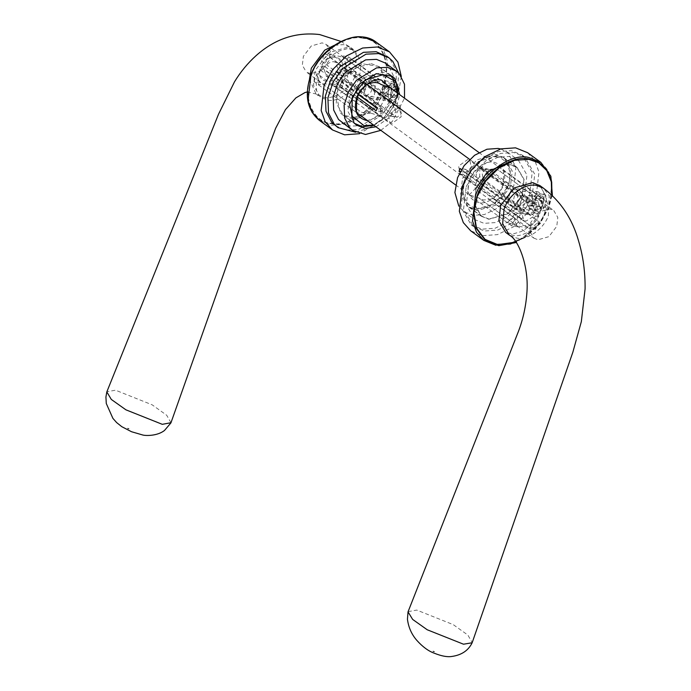 <?xml version="1.0" encoding="UTF-8"?>
<svg xmlns="http://www.w3.org/2000/svg" width="691" height="691" viewBox="0 0 691 691"><rect width="100%" height="100%" fill="white"/><g stroke="black" fill="none" stroke-linecap="round" stroke-linejoin="round"><path stroke-width="0.52" stroke-dasharray="3.46 2.59" d="M530.135 209.209L526.723 202.705L480.012 168.613L479.105 168.172L476.315 172.767L476.004 179.323L522.716 213.424L524.054 213.925L529.081 212.016L534.454 215.938L525.929 221.146L523.847 220.308L521.99 214.055L464.602 172.163L465.648 169.355L523.044 211.247C525.324 207.576 528.166 205.84 531.578 206.039L533.651 206.877L535.508 213.13L530.135 209.209L535.698 210.047C536.112 207.214 535.56 205.132 534.048 203.81L487.336 169.718L486.214 169.243L482.093 172.707L483.337 180.429L530.049 214.53L531.163 215.005L534.653 212.863L538.92 215.972C537.702 219.021 534.964 222.39 530.714 226.078C524.797 227.978 522.664 227.65 507.108 222.511C511.357 218.822 514.095 215.454 515.322 212.405L460.068 172.076M538.92 215.972L538.479 216.551L534.454 215.938M521.99 214.055L517.965 213.45C513.43 227.676 532.459 230.552 538.479 216.551M517.965 213.45L515.322 212.405M462.158 174.598L460.076 173.761L458.634 166.082L467.807 159.491L469.88 160.329L471.322 167.999L462.158 174.598M534.653 212.863L529.081 212.016M461.502 169.545L516.367 209.598L523.044 211.247M465.648 169.355L460.085 168.509M464.602 172.163L460.361 171.523M535.508 213.13L539.533 213.735L539.973 213.165L535.698 210.047M516.367 209.598C517.455 206.462 517.879 201.401 517.619 194.413C533.167 199.552 535.3 199.872 541.217 197.98C541.476 204.968 541.062 210.029 539.973 213.165M539.533 213.735C544.067 199.509 525.039 196.633 519.019 210.634M357.523 97.224L319.847 69.722C318.758 72.857 318.335 77.919 318.594 84.907C324.511 83.015 326.644 83.335 342.192 88.474L530.714 226.078M342.192 88.474C341.941 81.486 342.356 76.425 343.444 73.289L347.711 76.407C347.305 79.24 347.858 81.322 349.361 82.635L396.073 116.736L397.195 117.211L401.324 113.747L400.08 106.025L353.369 71.924L352.246 71.449L348.765 73.592L344.498 70.473C345.716 67.433 348.454 64.064 352.704 60.367L389.664 87.351M478.932 152.512L541.217 197.98M318.594 84.907L356.435 112.529L314.008 81.555L320.762 82.583L360.408 111.519L356.435 112.529M455.533 184.868L507.108 222.511M517.619 194.413L469.638 159.388M366.835 84.345L329.106 56.8C324.848 60.497 322.118 63.866 320.892 66.906L358.612 94.442M358.491 94.702L324.304 69.756L326.161 76.001L328.242 76.848L336.767 71.639L342.149 75.561C340.974 78.299 340.939 80.286 342.036 81.529L388.748 115.63L390.087 116.131L396.098 112.02L392.756 104.911L346.044 70.819L345.137 70.378L343.194 72.754L337.821 68.832L335.964 62.579L333.891 61.741C330.479 61.542 327.638 63.27 325.357 66.941L382.754 108.841L381.7 111.648L377.079 108.271M392.013 123.395L389.931 122.557L388.489 114.879L397.662 108.288L399.735 109.126L401.177 116.796L392.013 123.395M348.765 73.592L343.194 72.754M319.847 69.722L320.279 69.143L324.304 69.756M381.7 111.648L376.129 110.81M325.357 66.941L321.332 66.336C327.353 52.335 346.381 55.211 341.846 69.437L337.821 68.832M382.754 108.841L377.182 107.995M321.332 66.336L320.892 66.906M344.498 70.473L341.846 69.437M342.149 75.561L347.711 76.407M336.767 71.639L343.444 73.289M340.801 72.244C334.781 86.245 315.744 83.369 320.279 69.143M352.704 60.367C337.148 55.228 335.023 54.909 329.106 56.8M519.295 205.538L479.649 176.594L479.874 166.522L522.301 197.496L519.295 205.538C522.076 202.048 525.324 199.708 529.056 198.516L522.301 197.496M493.089 198.49L489.124 199.5L528.77 228.445L535.516 229.464L538.522 221.422L518.017 206.454L516.773 206.497L513.335 203.033L498.885 192.487L493.089 198.49L535.516 229.464M518.449 226.881L478.803 197.946L469.267 194.888L511.694 225.862L518.449 226.881C515.97 224.748 514.717 221.733 514.7 217.82L511.694 225.862M503.696 170.124L503.471 180.196L517.922 190.742L520.686 191.338L522.612 194.162L543.117 209.14L546.123 201.098L539.369 200.079L499.731 171.135L503.696 170.124L546.123 201.098M543.117 209.14C543.1 205.227 541.856 202.204 539.369 200.079M528.77 228.445C532.493 227.244 535.741 224.903 538.522 221.422M469.267 194.888L475.062 188.885L514.7 217.82M479.874 166.522L489.409 169.58L529.056 198.516M517.922 190.742C515.054 193.083 513.517 197.177 513.335 203.033M498.885 192.487C501.83 188.6 503.359 184.506 503.471 180.196M493.953 162.247C503.696 165.08 506.831 172.664 503.359 185.007C500.379 195.121 486.896 204.812 478.846 202.644C469.094 199.811 465.959 192.228 469.431 179.885C472.411 169.77 485.894 160.079 493.953 162.247M533.763 238.075L538.013 239.794L548.879 236.659L556.773 226.303L557.801 217.44L553.819 210.6L549.57 208.881L538.695 212.025L530.809 222.381L529.781 231.243L533.763 238.075L478.803 197.946L483.484 200.001L489.124 199.5M489.409 169.58C493.478 168.414 496.924 168.932 499.731 171.135L553.819 210.6M479.649 176.594C476.704 180.481 475.175 184.575 475.062 188.885M518.017 206.454C523.579 204.519 525.108 200.425 522.612 194.162M545.139 195.035L547.687 204.398L541.286 210.202L537.857 201.608L543.67 194.404L545.139 195.035M497.675 155.907L478.457 161.461L464.525 179.755L462.702 195.423L469.733 207.499L477.248 210.53L496.458 204.985L510.399 186.691L512.221 171.023L505.181 158.947L497.675 155.907M495.948 156.892C506.995 157.349 513.543 173.191 507.859 185.689C504.093 198.481 487.034 210.746 476.842 208C465.794 207.542 459.247 191.701 464.931 179.202C468.705 166.41 485.764 154.145 495.948 156.892M488.943 219.064L481.428 216.033L474.389 203.957L476.211 188.289L490.152 169.995L509.362 164.441L516.877 167.481L523.908 179.556L522.085 195.225L508.153 213.519L488.943 219.064M527.639 152.72L534.964 160.873L538.963 172.145L536.026 197.332L527.397 213.104L513.62 226.743L497.46 234.638L482.733 235.666L470.657 230.785M433.205 651.138C436.807 652.33 431.815 651.578 433.205 651.138M408.105 611.639L416.768 610.075L453.27 624.647L467.859 635.064L472.229 642.561M510.053 235.588L516.618 238.041C526.983 240.788 544.223 228.635 548.352 215.661L549.181 195.683L543.558 188.272M367.042 84.164L324.615 53.19L321.609 61.231L361.255 90.167M380.257 116.131L370.721 113.074L331.084 84.138L337.83 85.157L340.836 77.124L361.35 92.093L364.796 95.557L366.031 95.513L380.482 106.06L380.257 116.131L337.83 85.157M348.437 56.792L390.864 87.766L385.077 93.769L370.626 83.222L368.7 80.398L365.945 79.802L345.431 64.833L348.437 56.792L341.691 55.772L380.447 84.069M345.431 64.833C345.414 60.929 344.17 57.906 341.691 55.772M331.084 84.138C334.807 82.946 338.063 80.605 340.836 77.124M371.015 83.153L331.369 54.209C327.638 55.41 324.39 57.75 321.609 61.231M331.369 54.209L324.615 53.19M356.66 102.458L317.014 73.522L314.008 81.555M317.014 73.522C317.031 77.427 318.283 80.45 320.762 82.583M380.482 106.06C383.427 102.173 384.965 98.079 385.077 93.769M370.626 83.222C373.131 89.484 371.594 93.579 366.031 95.513M391.408 88.621L390.7 102.769L381.095 115.777L367.413 120.536M370.721 113.074L365.09 113.574L360.84 111.856L306.312 72.054L310.57 73.773L321.436 70.629L329.322 60.281L330.358 51.41L326.377 44.578L322.127 42.859L311.252 45.995L303.366 56.351L302.33 65.222L306.312 72.054M393.162 84.095L391.685 83.464L385.88 90.668L389.301 99.262L395.701 93.458L393.162 84.095M361.35 92.093C361.54 86.237 363.069 82.143 365.945 79.802M389.94 74.835L382.883 72.123L363.673 77.668L349.741 95.963L347.858 111.311L354.509 123.369M373.986 125.339L387.28 116.252L395.615 102.899L397.731 93.233M397.23 92.87L395.2 103.451L386.779 116.598L373.468 124.959M371.197 63.589L378.703 66.621L385.742 78.696L383.92 94.365L369.979 112.668L350.769 118.213L343.263 115.181L336.223 103.097L338.046 87.429L351.987 69.135L371.197 63.589M401.316 76.485L397.861 96.472L382.978 119.483L359.545 133.709M128.785 428.93C130.176 428.498 125.183 427.746 128.785 428.93M170.979 422.719L166.695 415.248L152.167 404.831L115.544 390.199L106.889 391.711M309.456 79.215L316.072 93.993L323.82 97.31C334.185 100.057 351.425 87.895 355.554 74.93L356.383 54.943L350.76 47.541L343.522 44.613L334.15 45.381M500.586 148.945L507.367 152.158L515.987 166.954L513.75 186.147L507.177 198.17L496.674 208.57L484.365 214.573L473.145 215.359L463.937 211.645L458.815 206.168M524.719 194.154L518.146 206.177L507.643 216.568L495.335 222.58L484.115 223.366L474.907 219.652L466.287 204.856L468.524 185.663L475.097 173.64L485.6 163.249L497.909 157.237L509.129 156.451L518.336 160.165L526.957 174.961L524.719 194.154M462.538 178.408L476.583 159.966L495.939 154.378L503.514 157.436L510.606 169.606L508.766 185.395L494.721 203.836L475.365 209.425L467.79 206.367L460.698 194.197L462.538 178.408M504.551 164.095L509.44 164.233L517.006 167.291L524.106 179.461L522.266 195.251L508.222 213.692L488.857 219.28L481.29 216.223L474.199 204.052L476.039 188.263M466.183 186.769L473.896 172.672L486.214 160.476L500.664 153.419L513.828 152.504L524.624 156.857L534.739 174.218L532.122 196.736L524.4 210.841L512.083 223.038L497.641 230.086L484.477 231.01L473.68 226.648L463.566 209.287L466.183 186.769M463.652 184.929L471.374 170.824L483.691 158.628L498.133 151.571L511.297 150.655L522.094 155.017L532.208 172.379L529.591 194.888L521.869 208.993L509.552 221.189L495.11 228.246L481.947 229.162L471.15 224.808L461.035 207.447L463.652 184.929M380.836 130.34L392.445 121.288L404.52 98.191M341.803 122.488L350.553 126.133L361.393 125.632L381.475 113.281L389.404 101.992L393.87 88.344L393.343 75.423L388.48 65.991M375.982 126.799L389.258 117.643L396.349 107.2L399.718 94.684M340.447 112.909L343.125 115.362L359.242 117.954L375.757 107.787L385.958 87.282L381.518 68.893L378.841 66.431L362.723 63.848L346.208 74.006L336.016 94.52L340.447 112.909M335.515 125.797L345.776 130.072L358.499 129.485L382.063 114.991L391.365 101.741L396.599 85.736L395.978 70.577L390.277 59.504L387.686 56.973M355.597 132.214L371.317 127.265L384.585 116.839L397.031 96.179L398.69 73.177M543.558 201.176L543.23 197.963L538.894 194.016L533.538 202.247L538.203 209.408L541.917 206.669L543.558 201.176M543.333 200.822L541.286 207.663L536.674 211.066L535.655 211.049L530.869 202.152L537.529 191.917L538.548 191.934L542.927 196.831L543.333 200.822M520.815 197.419L516.022 188.531L515.002 188.505L510.39 191.917L508.343 198.749L508.749 202.748L513.137 207.645L514.156 207.663L520.815 197.419M536.536 206.687L540.137 206.307L542.15 201.323L540.561 196.728L536.959 197.116L534.946 202.092L536.536 206.687L527.682 205.357L526.101 200.753L528.114 195.778L536.959 197.116M510.606 197.082L508.939 199.647L507.591 198.412L507.997 195.708L509.155 194.853L510.606 197.082M526.101 200.753L534.946 202.092M528.114 195.778L531.707 195.389L540.561 196.728M531.707 195.389L533.297 199.984L542.15 201.323M533.297 199.984L531.284 204.968L527.682 205.357M531.284 204.968L540.137 206.307M397.575 97.206L399.078 88.206L398.292 86.297L391.227 86.703L390.51 97.604L397.575 97.206M396.902 98.269L391.503 101.292L388.109 98.77L388.998 85.2L394.397 82.177L397.791 84.699L398.776 87.075L396.902 98.269M374.384 94.866L375.273 81.296L371.879 78.774L366.239 82.16L364.606 92.983L365.591 95.358L368.985 97.889L374.384 94.866M390.838 93.579L393.119 97.353L396.677 95.729L397.964 90.322L395.684 86.548L392.117 88.18L390.838 93.579L381.993 92.24L383.272 86.841L386.83 85.209L395.684 86.548M365.885 89.13L363.691 89.251L363.915 85.857L366.109 85.736L365.885 89.13M383.272 86.841L392.117 88.18M386.83 85.209L389.111 88.984L397.964 90.322M389.111 88.984L387.832 94.391L396.677 95.729M387.832 94.391L384.274 96.014L381.993 92.24M384.274 96.014L393.119 97.353M483.337 180.429L476.004 179.323M487.336 169.718L480.012 168.613M530.049 214.53L522.716 213.424M534.048 203.81L526.723 202.705M396.073 116.736L388.748 115.63M349.361 82.635L342.036 81.529M400.08 106.025L392.756 104.911M353.369 71.924L346.044 70.819M540.82 162.342L548.144 170.496L552.135 181.759L549.207 206.946L540.578 222.718L526.792 236.365L510.64 244.251L495.913 245.288M551.988 195.199L548.956 207.283L536.328 227.762L516.108 242.083M523.847 237.799L539.153 224.014L548.663 207.24L551.712 194.94M505.648 232.401L512.895 235.329C523.398 238.162 540.984 225.508 544.871 212.327L546.633 197.211L539.844 185.559L543.549 191.951C544.612 196.201 544.024 201.599 541.787 208.146C537.287 219.047 530.342 226.881 520.962 231.632L512.86 233.981L505.648 232.401M376.301 42.246L383.617 50.4L387.616 61.663L384.68 86.85L376.051 102.622L362.274 116.269L346.113 124.155L331.386 125.192L319.311 120.312M363.19 37.953C381.717 38.731 392.695 65.291 383.16 86.254C376.837 107.701 348.238 128.276 331.144 123.672C312.617 122.894 301.639 96.334 311.175 75.371C317.497 53.924 346.096 33.349 363.19 37.953M363.06 38.307C346.105 33.738 317.739 54.148 311.468 75.414C302.01 96.204 312.902 122.549 331.274 123.318C348.229 127.887 376.595 107.476 382.866 86.211C392.324 65.42 381.432 39.076 363.06 38.307M347.236 47.334L328.709 52.68L315.26 70.335L313.507 85.442L320.296 97.094L327.534 100.022C338.046 102.855 355.632 90.201 359.519 77.021L361.272 61.905L354.483 50.253L347.236 47.334M533.651 206.877L469.88 160.329M460.076 173.761L523.847 220.308M479.105 168.172L486.214 169.243M524.054 213.925L531.163 215.005M326.161 76.001L389.931 122.557M399.735 109.126L335.964 62.579M390.087 116.131L397.195 117.211M345.137 70.378L352.246 71.449M516.773 206.497L541.286 210.202M543.67 194.404L519.166 190.699M469.733 207.499L481.428 216.033M516.877 167.481L505.181 158.947M552.403 195.596L540.224 223.703L516.376 242.498M364.796 95.557L389.301 99.262M391.685 83.464L367.18 79.759M326.377 44.578L380.896 84.371M354.949 123.715L343.263 115.181M390.398 75.155L378.703 66.621M350.76 47.541L354.483 50.253L347.158 48.681L339.229 50.996C333.598 53.665 328.527 58.009 324.027 64.021C319.588 70.327 317.005 76.615 316.279 82.885L316.59 90.702L320.296 97.094L316.573 94.382M307.279 91.955L316.072 93.993M340.939 41.425L350.993 47.714M507.367 152.158L518.336 160.165M463.937 211.645L474.907 219.652M503.514 157.436L517.006 167.291M481.29 216.223L467.79 206.367M522.094 155.017L524.624 156.857M471.15 224.808L473.68 226.648M356.625 125.218L343.125 115.362M378.841 66.431L392.341 76.286M543.23 197.963L542.927 196.831M541.917 206.669L541.286 207.663M535.655 211.049L513.137 207.645M538.548 191.934L516.022 188.531M510.39 191.917L507.997 195.708M508.749 202.748L507.591 198.412M397.766 96.913L397.144 97.906M399.078 88.206L398.776 87.075M391.503 101.292L368.985 97.889M394.397 82.177L371.879 78.774M366.239 82.16L363.855 85.952M364.606 92.983L363.44 88.655"/><path stroke-width="1.04" d="M460.361 171.523L459.031 171.325L460.085 168.509L461.502 169.545M460.068 172.076L459.031 171.325M389.664 87.351L478.932 152.512M380.447 84.069L381.328 84.708C378.521 82.505 375.083 81.987 371.015 83.153L367.042 84.164L361.255 90.167C358.301 94.054 356.772 98.148 356.66 102.458L356.435 112.529L455.533 184.868M469.638 159.388L366.835 84.345M358.612 94.442L377.182 107.995L376.129 110.81L357.523 97.224M377.079 108.271L358.491 94.702M495.913 245.288L483.838 240.408L470.657 230.785L463.341 222.632L459.342 211.368L462.27 186.181L470.908 170.409L484.685 156.762L500.845 148.876L515.572 147.848L527.639 152.72L540.82 162.342L550.857 176.248L552.403 195.596M543.368 188.133L536.32 185.352C524.452 183.141 508.844 194.594 504.11 208.976L502.633 223.763L509.371 235.113L505.648 232.401L498.859 220.749L500.621 205.633L514.069 187.987L532.597 182.631L539.844 185.559L543.368 188.133C560.608 201.124 572.364 218.788 578.635 241.142C583.144 256.188 585.294 272.15 585.078 289.011L581.338 321.626L572.856 352.194L472.152 642.76L463.523 644.211L427.228 629.769L412.648 619.421L408.027 611.863L518.172 332.095C523.122 319.363 526.058 305.863 526.983 291.593C528.762 264.705 517.982 239.527 509.785 235.398L510.053 235.588M380.896 84.371L390.579 88.016M367.413 120.536L366.187 120.407C356.435 117.574 353.3 109.99 356.772 97.647C359.752 87.532 373.235 77.841 381.285 80.009L391.408 88.621M354.509 123.369L362.464 126.747L373.986 125.339M397.731 93.233L396.168 82.704L389.94 74.835M373.468 124.959L364.183 125.762L351.805 115.984L352.272 96.965L365.314 79.845L383.289 74.654L393.222 80.268L397.23 92.87M359.545 133.709L344.567 134.814L332.492 129.934L325.167 121.78L321.177 110.508L324.105 85.321L332.742 69.549L346.519 55.911L362.671 48.016L377.398 46.988L389.474 51.868L397.93 62.138L401.316 76.485M340.939 41.425L319.622 34.55C296.042 31.795 274.828 38.86 255.998 55.729C247.793 63.106 240.641 71.778 234.543 81.745L218.511 114.24L106.82 391.909L111.311 399.441L125.917 409.823L162.299 424.326L170.979 422.719L265.033 156.779L275.631 128.293L285.452 109.644L295.878 97.889L304.956 92.568L307.279 91.955M334.15 45.381L324.718 50.158L311.313 68.245L309.456 79.215M458.815 206.168L454.903 192.521L457.554 177.656L464.127 165.641L474.631 155.242L486.939 149.23L498.159 148.444L500.586 148.945M476.039 188.263L487.431 171.912L504.551 164.095M404.52 98.191L404.494 84.198L399.45 73.997L396.193 71.009L387.444 67.364L376.604 67.865L356.521 80.216L348.592 91.506L344.127 105.153L344.654 118.075L349.516 127.507L352.773 130.495L365.513 134.477L380.836 130.34M388.48 65.991L385.224 63.002L376.474 59.357L365.634 59.858L345.552 72.209L337.623 83.499L333.157 97.146L333.684 110.068L338.547 119.5L352.773 130.495M399.718 94.684L395.019 78.739L392.341 76.286L376.224 73.695L359.709 83.861L349.508 104.376L353.939 122.765L356.625 125.218L365.297 128.414L375.982 126.799M387.686 56.973L376.189 51.73L363.475 52.317L339.912 66.811L330.609 80.052L325.366 96.058L325.988 111.216L331.689 122.29L338.037 127.645L355.597 132.214M398.69 73.177L392.808 61.352L388.981 57.854L378.72 53.578L365.997 54.157L342.442 68.651L333.131 81.901L327.897 97.906L328.519 113.065L334.219 124.138L338.037 127.645M516.376 242.498L498.859 245.668L483.838 240.408L476.514 232.254L472.523 220.99L475.451 195.803C481.929 173.83 511.236 152.746 528.745 157.462L540.82 162.342M516.108 242.083L496.941 244.7L484.823 239.691L476.185 228.298L473.603 212.56L476.98 196.399C483.294 174.953 511.901 154.378 528.995 158.982L538.989 162.558L547.108 170.401L551.677 181.897L551.988 195.199M551.712 194.94L551.314 181.837L546.745 170.539L538.721 162.843L528.857 159.336L514.605 160.338L498.962 167.973L485.626 181.18L477.274 196.443L473.931 212.474L476.488 228.082L485.047 239.38L497.079 244.346L509.759 243.742L523.847 237.799M364.226 37.366L376.301 42.246C357.472 26.958 320.754 45.805 310.725 75.431C304.195 95.047 307.063 110.007 319.311 120.312L311.995 112.158L307.996 100.895L310.924 75.708C317.402 53.734 346.709 32.65 364.226 37.366M472.152 642.76C468.412 650.49 461.648 655.059 451.862 656.45C447.405 657.21 441.506 656.113 434.155 653.159C428.316 651.034 422.512 646.741 416.742 640.272C411.603 634.364 408.502 627.359 407.448 619.257L408.027 611.863M389.474 51.868L376.301 42.246M319.311 120.312L332.492 129.934M170.902 422.927L164.467 430.493C157.539 435.891 146.501 435.909 142.907 435.054L131.515 431.728L121.789 426.684L116.641 422.581L112.909 418.383L106.284 403.501L105.922 397.049L106.803 391.961M396.193 71.009L385.224 63.002M388.981 57.854L386.459 56.006"/></g></svg>
